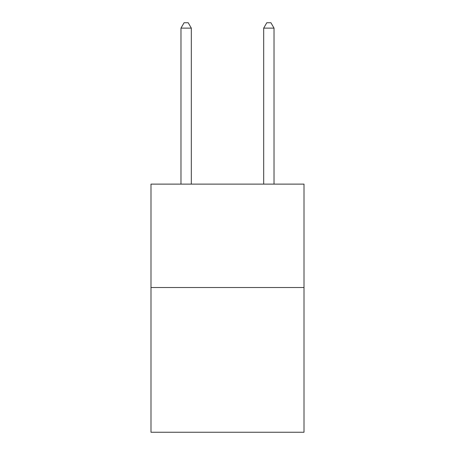<?xml version="1.0" encoding="UTF-8"?>
<svg xmlns="http://www.w3.org/2000/svg" width="455" height="455" viewBox="0 0 455 455"><rect width="100%" height="100%" fill="white"/><g stroke="black" fill="none" stroke-linecap="round" stroke-linejoin="round"><path stroke-width="0.68" d="M304.008 287.509L304.008 432.25L150.992 432.25L150.992 184.116L304.008 184.116L304.008 287.509L150.992 287.509M191.316 184.116L191.316 28.125L180.976 28.125L180.976 184.116M180.976 28.125L184.076 22.75L188.211 22.75L191.316 28.125M274.024 184.116L274.024 28.125L263.684 28.125L263.684 184.116M263.684 28.125L266.789 22.75L270.924 22.75L274.024 28.125"/></g></svg>

